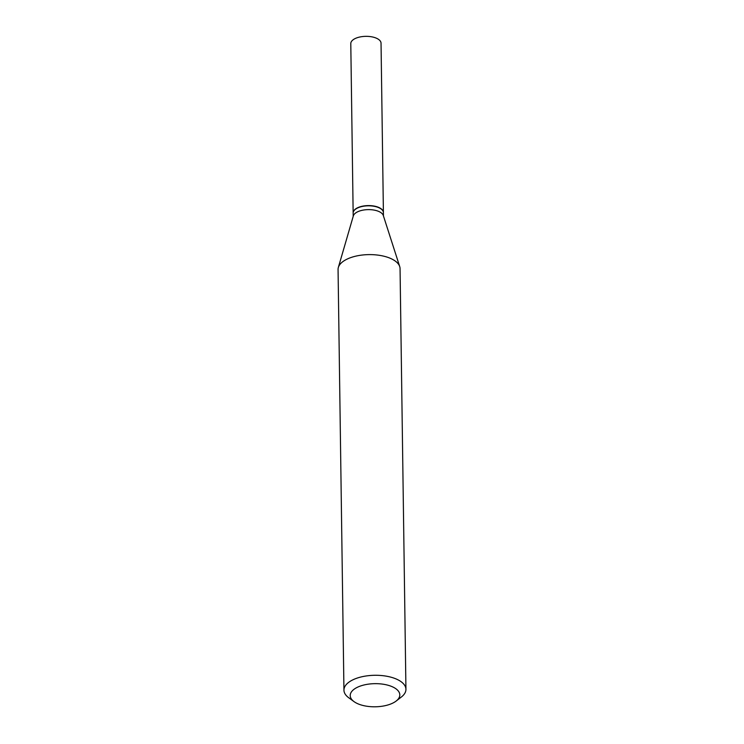 <?xml version="1.0" encoding="UTF-8"?>
<svg xmlns="http://www.w3.org/2000/svg" width="744" height="744" viewBox="0 0 744 744"><rect width="100%" height="100%" fill="white"/><g stroke="black" fill="none" stroke-linecap="round" stroke-linejoin="round"><path stroke-width="1.12" d="M383.402 212.542A15.131 7.059 179.2 0 0 383.402 212.431L381.04 43.189A15.131 7.059 179.2 0 0 374.762 37.581A15.131 7.059 179.2 0 0 358.98 37.2A15.131 7.059 179.2 0 0 350.787 43.608L353.149 212.858A15.131 7.059 179.2 0 0 353.149 212.961M383.402 212.431A15.131 7.059 179.2 0 0 377.134 206.823A15.131 7.059 179.2 0 0 361.342 206.451A15.131 7.059 179.2 0 0 353.149 212.858M380.974 208.887A14.88 6.938 179.2 0 0 380.863 208.804A14.88 6.938 179.2 0 0 356.209 208.711A14.88 6.938 179.2 0 0 355.586 209.157A14.88 6.938 179.2 0 0 355.474 209.241M383.448 215.965L383.402 212.654A15.131 7.059 179.2 0 0 381.077 208.962A15.131 7.059 179.2 0 0 356.013 208.869A15.131 7.059 179.2 0 0 355.372 209.324A15.131 7.059 179.2 0 0 353.149 213.072L353.195 216.392M395.12 701.778A24.803 11.569 179.2 0 0 396.171 701.034A24.803 11.569 179.2 0 0 388.749 685.447A24.803 11.569 179.2 0 0 354.907 688.674A24.803 11.569 179.2 0 0 354.023 701.62A24.803 11.569 179.2 0 0 395.12 701.778M396.171 701.034L401.379 696.998A30.997 14.462 179.2 0 0 405.936 689.316A30.997 14.462 179.2 0 0 384.378 675.868A30.997 14.462 179.2 0 0 349.801 681.56A30.997 14.462 179.2 0 0 343.942 690.181A30.997 14.462 179.2 0 0 348.704 697.733L354.023 701.62M405.936 689.316L400.058 268.64A30.997 14.462 179.2 0 0 399.723 266.603A30.997 14.462 179.2 0 0 376.39 254.941A30.997 14.462 179.2 0 0 343.933 260.884A30.997 14.462 179.2 0 0 338.343 267.459A30.997 14.462 179.2 0 0 338.064 269.505L343.942 690.181M399.723 266.603L383.29 215.472A15.131 7.059 179.2 0 0 371.907 209.78A15.131 7.059 179.2 0 0 356.069 212.682A15.131 7.059 179.2 0 0 353.344 215.89L338.343 267.459"/></g></svg>
